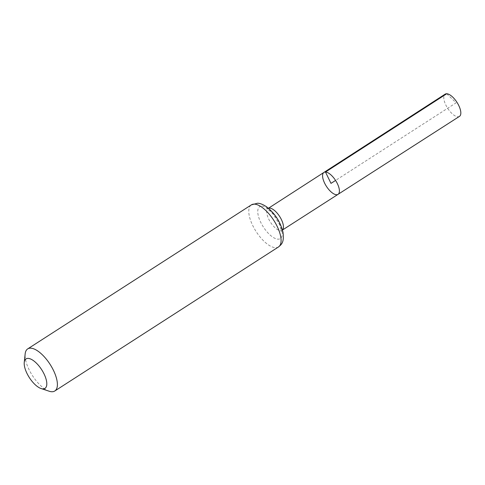<?xml version="1.0" encoding="UTF-8"?>
<svg xmlns="http://www.w3.org/2000/svg" width="485" height="485" viewBox="0 0 485 485"><rect width="100%" height="100%" fill="white"/><g stroke="black" fill="none" stroke-linecap="round" stroke-linejoin="round"><path stroke-width="0.36" stroke-dasharray="2.42 1.82" d="M338.045 194.339A13.034 5.444 57.2 0 1 326.411 186.331A13.034 5.444 57.2 0 1 323.932 172.424M49.227 391.243A25.032 10.458 57.2 0 1 32.447 375.614A25.032 10.458 57.2 0 1 25.165 353.868M459.453 116.394A13.222 5.523 57.2 0 1 457.888 116.782A13.222 5.523 57.2 0 1 446.697 106.682A13.222 5.523 57.2 0 1 445.139 94.157M446.709 93.757L456.124 102.808L335.571 180.432M282.458 229.975A12.943 5.408 57.2 0 1 282.094 230.26A12.943 5.408 57.2 0 1 270.539 222.306A12.943 5.408 57.2 0 1 268.078 208.495A12.943 5.408 57.2 0 1 268.49 208.283M278.481 246.962A25.032 10.458 57.2 0 1 256.141 231.575A25.032 10.458 57.2 0 1 251.382 204.87M261.979 206.119A18.988 7.936 57.2 0 1 282.04 231.175A18.988 7.936 57.2 0 1 265.998 230.654A18.988 7.936 57.2 0 1 261.979 206.119M268.454 208.253L266.495 208.962L267.744 209.502C269.345 210.363 271.254 212.066 273.467 214.619L279.524 224.561C281.021 229.46 281.518 231.775 281.009 231.503L282.47 230.017"/><path stroke-width="0.73" d="M325.483 172.036A13.034 5.444 57.2 0 1 336.517 181.996A13.034 5.444 57.2 0 1 338.045 194.339A13.034 5.444 57.2 0 1 326.411 186.331A13.034 5.444 57.2 0 1 323.932 172.424A13.034 5.444 57.2 0 1 325.483 172.036A13.034 5.444 57.2 0 1 336.517 181.996A13.034 5.444 57.2 0 1 338.045 194.339L459.453 116.394A13.222 5.523 57.2 0 0 457.901 103.869A13.222 5.523 57.2 0 0 446.709 93.757A13.222 5.523 57.2 0 0 445.139 94.157L323.932 172.424A13.034 5.444 57.2 0 1 325.483 172.036M28.1 358.391A17.521 7.323 57.2 0 1 44.735 375.42A17.521 7.323 57.2 0 1 41.098 388.546A17.521 7.323 57.2 0 1 29.349 377.609A17.521 7.323 57.2 0 1 24.25 362.386A17.521 7.323 57.2 0 1 28.1 358.391M24.25 362.386L25.165 353.868A25.032 10.458 57.2 0 1 27.687 348.903A25.032 10.458 57.2 0 1 30.658 348.163A25.032 10.458 57.2 0 1 51.846 367.291A25.032 10.458 57.2 0 1 54.787 390.995A25.032 10.458 57.2 0 1 49.227 391.243L41.098 388.546M335.571 180.432L330.988 183.379L325.483 172.036L446.709 93.757M268.49 208.283A12.943 5.408 57.2 0 1 269.618 208.107A12.943 5.408 57.2 0 1 280.3 217.529A12.943 5.408 57.2 0 1 282.458 229.975M254.352 204.124A25.032 10.458 57.2 0 1 275.535 223.258A25.032 10.458 57.2 0 1 278.481 246.962C281.627 244.282 284.228 242.506 283.04 232.454C280.512 221.991 274.989 213.418 266.477 206.725C262.664 204.276 259.633 203.124 257.389 203.263L251.382 204.87A25.032 10.458 57.2 0 1 254.352 204.124M282.47 230.017L338.045 194.339M268.454 208.253L323.932 172.424M54.787 390.995L278.481 246.962M27.687 348.903L251.382 204.87"/></g></svg>
